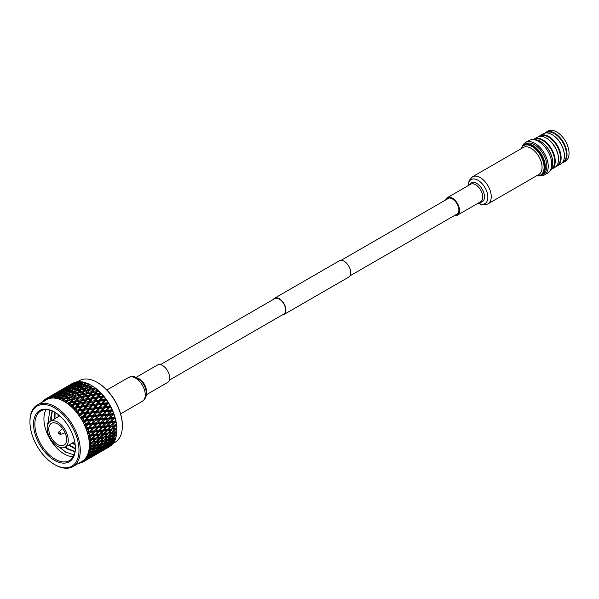 <?xml version="1.0" encoding="UTF-8"?>
<svg xmlns="http://www.w3.org/2000/svg" width="599" height="599" viewBox="0 0 599 599"><rect width="100%" height="100%" fill="white"/><g stroke="black" fill="none" stroke-linecap="round" stroke-linejoin="round"><path stroke-width="0.9" d="M282.301 314.932A9.397 5.428 -120 0 0 283.978 314.49A9.397 5.428 -120 0 0 285.416 306.958A9.397 5.428 -120 0 0 279.276 298.676A9.397 5.428 -120 0 0 274.574 298.212A9.397 5.428 -120 0 0 273.354 299.448M283.978 314.49L348.82 277.052A9.397 5.428 -120 0 0 350.258 269.52A9.397 5.428 -120 0 0 344.118 261.239A9.397 5.428 -120 0 0 339.423 260.775L274.574 298.212M169.367 380.133L283.746 314.093A8.94 5.159 -120 0 0 285.117 306.928A8.94 5.159 -120 0 0 279.276 299.051A8.94 5.159 -120 0 0 274.806 298.609L160.427 364.649M57.706 444.57A12.609 7.278 -120 0 0 64.011 445.192A12.609 7.278 -120 0 0 65.942 435.091A12.609 7.278 -120 0 0 57.706 423.98A12.609 7.278 -120 0 0 51.402 423.351A12.609 7.278 -120 0 0 49.47 433.459A12.609 7.278 -120 0 0 57.706 444.57M57.706 422.108A14.9 8.603 -120 0 0 50.256 421.367A14.9 8.603 -120 0 0 47.972 433.309A14.9 8.603 -120 0 0 57.706 446.442A14.9 8.603 -120 0 0 65.156 447.176A14.9 8.603 -120 0 0 67.44 435.233A14.9 8.603 -120 0 0 57.706 422.108M46.063 409.611A28.655 16.547 -120 0 0 64.19 453.93A28.655 16.547 -120 0 0 73.243 456.693M59.63 447.348L65.336 451.953L74.111 454.881M49.844 410.135L47.763 424.519M54.464 412L54.464 412A29.576 17.072 60 0 1 75.377 448.217A29.576 17.072 60 0 1 54.464 460.294A29.576 17.072 60 0 1 33.551 424.07A29.576 17.072 60 0 1 54.464 412M54.794 412.187A28.655 16.547 -120 0 0 34.854 424.257A28.655 16.547 -120 0 0 55.115 459.171A28.655 16.547 -120 0 0 69.447 460.586A28.655 16.547 -120 0 0 75.377 447.842M78.986 450.298A34.675 20.014 -120 0 0 54.464 407.837A34.675 20.014 -120 0 0 29.95 421.988L29.95 421.239A35.588 20.546 60 0 1 37.318 404.946A35.588 20.546 60 0 1 64.744 414.486A35.588 20.546 60 0 1 80.281 450.298A35.588 20.546 60 0 1 72.906 466.591A35.588 20.546 60 0 1 55.115 464.831L54.464 464.457A34.675 20.014 -120 0 0 78.986 450.298M90.052 387.373L88.353 389.59L84.661 390.488L86.361 388.309L91.243 387.501L90.831 386.377L87.132 387.336L88.832 385.224L90.299 384.82A36.681 21.175 60 0 1 90.906 385.157L91.677 385.606A35.588 20.546 60 0 1 116.842 429.191L116.842 430.082A36.681 21.175 60 0 1 116.835 430.778L115.749 431.842L111.848 432.426M97.472 382.544A34.899 20.149 -120 0 1 97.712 382.679A34.899 20.149 -120 0 1 122.391 425.425L122.391 425.986A35.588 20.546 -120 0 0 97.225 382.402A35.588 20.546 -120 0 0 79.435 380.635L77.556 381.72M68.795 385.516L72.561 383.345A36.681 21.175 60 0 1 72.996 383.105L68.788 385.539M70.967 384.528L74.261 382.529A36.681 21.175 60 0 1 75.204 382.199L70.877 384.715M75.609 382.349L75.204 382.199M73.333 383.959L76.597 381.87A36.681 21.175 60 0 1 77.615 381.713L73.168 384.303M78.896 382.229L77.615 381.713M75.878 383.802L79.113 381.623A36.681 21.175 60 0 1 80.199 381.645L75.624 384.296M81.404 382.184L80.199 381.645M78.566 384.071L81.771 381.803A36.681 21.175 60 0 1 82.909 381.997L78.199 384.693M84.047 382.551L82.909 381.997M81.367 384.753L83.089 382.911L84.549 382.402A36.681 21.175 60 0 1 85.717 382.768L85.036 383.525L81.367 384.753L80.88 385.509M86.788 383.33L85.717 382.768M87.304 383.442L86.63 383.113L86.174 383.794M84.234 385.846L85.934 383.869L87.402 383.412A36.681 21.175 60 0 1 88.6 383.944L87.918 384.753L84.234 385.846L83.62 386.714M89.58 384.491L88.6 383.944M92.942 389.417L91.235 391.753L87.551 392.532L89.258 390.234L94.05 389.485L93.729 388.362L90.037 389.2L91.737 386.961L93.714 386.879L91.505 385.516A36.681 21.175 60 0 0 90.906 385.157L89.513 384.401L88.922 385.194M93.204 386.61A36.681 21.175 60 0 1 94.402 387.456L93.729 388.362M95.78 391.806L94.043 394.254L90.389 394.921L92.119 392.502L96.806 391.798L96.574 390.698L92.905 391.417L94.627 389.058L96.506 388.938L94.402 387.456M96.087 388.751A36.681 21.175 60 0 1 97.263 389.739L96.574 390.698M98.528 394.501L96.746 397.047L93.13 397.609L94.904 395.093L99.471 394.419L99.337 393.348L95.705 393.962L97.45 391.499L99.247 391.327L97.263 389.739M98.895 391.229A36.681 21.175 60 0 1 100.033 392.352L99.337 393.348M97.862 397.931L102.017 397.302L101.98 396.276L98.386 396.8L100.175 394.232L101.89 394.015L100.033 392.352M101.613 394.015A36.681 21.175 60 0 1 102.699 395.243L101.98 396.276M100.932 399.892L99.307 401.098L104.413 400.417L104.466 399.451L100.932 399.892L102.773 397.249L104.398 396.957L102.699 395.243M104.189 397.055A36.681 21.175 60 0 1 105.207 398.387L104.466 399.451M103.305 403.202L101.613 404.318L106.622 403.726L106.772 402.827L103.305 403.202L105.207 400.491L106.749 400.117L105.207 398.387M106.6 400.327A36.681 21.175 60 0 1 107.543 401.742L106.772 402.827M105.476 406.691L103.717 407.709L108.614 407.185L108.861 406.369L105.476 406.691L107.453 403.921L108.816 403.786L107.543 401.742M108.816 403.786A36.681 21.175 60 0 1 109.662 405.261L108.861 406.369M107.416 410.315L105.604 411.228L110.381 410.757L110.718 410.03L107.416 410.315L109.475 407.507L110.8 407.387L109.662 405.261M110.8 407.387A36.681 21.175 60 0 1 111.549 408.907L110.718 410.03M109.1 414.029L107.236 414.83L111.878 414.388L112.305 413.759L109.1 414.029L111.242 411.191L112.537 411.079L111.549 408.907M112.537 411.079A36.681 21.175 60 0 1 113.181 412.629L112.305 413.759M110.501 417.78L108.606 418.476L113.106 418.035L113.615 417.51L110.501 417.78L112.747 414.935L114.005 414.83L113.181 412.629M114.005 414.83A36.681 21.175 60 0 1 114.529 416.38L113.615 417.51M111.616 421.524L109.684 422.115L114.626 421.247L111.616 421.524L113.967 418.686L115.18 418.581L114.529 416.38M115.18 418.581A36.681 21.175 60 0 1 115.577 420.124L114.626 421.247M112.425 425.215L115.322 424.908L112.425 425.215L114.881 422.4L116.049 422.288L115.577 420.124M116.049 422.288A36.681 21.175 60 0 1 116.318 423.8L115.322 424.908M112.912 428.809L115.697 428.457L112.912 428.809L115.472 426.039L116.603 425.904L116.318 423.8M116.603 425.904A36.681 21.175 60 0 1 116.738 427.364L115.697 428.457M113.076 432.261L115.749 429.535L116.835 429.386L116.738 427.364M116.835 429.386A36.681 21.175 60 0 1 116.842 430.082L116.798 431.662L115.817 431.782M37.318 404.946L46.4 399.705A35.588 20.546 60 0 1 73.827 409.244A35.588 20.546 60 0 1 89.356 445.057A35.588 20.546 60 0 1 81.988 461.35L72.906 466.591M43.54 401.36L43.802 400.551A36.681 21.175 60 0 1 43.824 400.529L44.109 401.382L44.363 399.99A36.681 21.175 60 0 1 45.015 399.428L44.955 400.641L45.614 398.971A36.681 21.175 60 0 1 45.644 398.949L45.928 399.945L46.258 398.537A36.681 21.175 60 0 1 46.625 398.32A36.681 21.175 60 0 1 46.999 398.11L46.894 399.391L47.665 397.781A36.681 21.175 60 0 1 47.695 397.766L47.987 398.897L48.392 397.474A36.681 21.175 60 0 1 49.208 397.197L49.051 398.53L49.942 396.995A36.681 21.175 60 0 1 49.972 396.987L50.249 398.238L50.728 396.83A36.681 21.175 60 0 1 51.611 396.695L51.402 398.065L52.398 396.628A36.681 21.175 60 0 1 52.435 396.628L52.682 397.991L53.244 396.598A36.681 21.175 60 0 1 54.187 396.62L53.91 398.013L55.018 396.68A36.681 21.175 60 0 1 55.063 396.688L55.258 398.148L55.909 396.793A36.681 21.175 60 0 1 56.89 396.957L56.546 398.372L57.766 397.152A36.681 21.175 60 0 1 57.804 397.159L57.953 398.717L58.687 397.399A36.681 21.175 60 0 1 59.705 397.721L59.279 399.136L60.596 398.043A36.681 21.175 60 0 1 60.641 398.058L60.724 399.683L61.547 398.417A36.681 21.175 60 0 1 62.581 398.882L62.079 400.289L63.487 399.331A36.681 21.175 60 0 1 63.531 399.353L63.539 401.038L64.445 399.84A36.681 21.175 60 0 1 65.486 400.439L64.902 401.824L66.399 401.008A36.681 21.175 60 0 1 66.444 401.031L66.362 402.76L67.35 401.637A36.681 21.175 60 0 1 68.383 402.371L67.717 403.719L69.289 403.045A36.681 21.175 60 0 1 69.334 403.082L69.162 404.834L70.225 403.793A36.681 21.175 60 0 1 71.244 404.647L70.487 405.957L72.127 405.433A36.681 21.175 60 0 1 72.165 405.471L71.895 407.238L73.041 406.279A36.681 21.175 60 0 1 74.021 407.245L73.183 408.496L74.868 408.121A36.681 21.175 60 0 1 74.912 408.166L74.538 409.926L75.751 409.065A36.681 21.175 60 0 1 76.687 410.135L75.766 411.318L77.496 411.094A36.681 21.175 60 0 1 77.533 411.139L77.046 412.876L78.319 412.119A36.681 21.175 60 0 1 79.203 413.273L78.199 414.373L79.959 414.298A36.681 21.175 60 0 1 79.989 414.351L79.39 416.043L80.723 415.399A36.681 21.175 60 0 1 81.539 416.619L80.461 417.638L82.235 417.705A36.681 21.175 60 0 1 82.265 417.758L81.546 419.397L82.932 418.858A36.681 21.175 60 0 1 83.673 420.131L82.512 421.067L84.294 421.262A36.681 21.175 60 0 1 84.317 421.322L83.486 422.887L84.916 422.46A36.681 21.175 60 0 1 85.567 423.778L84.339 424.609L86.106 424.938A36.681 21.175 60 0 1 86.129 424.991L85.185 426.473L86.645 426.159A36.681 21.175 60 0 1 87.199 427.499L85.912 428.225L87.656 428.674A36.681 21.175 60 0 1 87.679 428.727L86.615 430.112L88.105 429.91A36.681 21.175 60 0 1 88.555 431.25L87.207 431.872L88.922 432.426A36.681 21.175 60 0 1 88.937 432.485L87.768 433.758L89.273 433.661A36.681 21.175 60 0 1 89.618 434.994L88.218 435.503L89.88 436.154A36.681 21.175 60 0 1 89.895 436.207L88.622 437.36L90.135 437.36A36.681 21.175 60 0 1 90.367 438.67L88.929 439.074L90.531 439.801A36.681 21.175 60 0 1 90.539 439.853L89.169 440.879L90.674 440.976A36.681 21.175 60 0 1 90.793 442.242L89.326 442.534L90.861 443.327A36.681 21.175 60 0 1 90.861 443.38L89.408 444.263L90.898 444.451A36.681 21.175 60 0 1 90.906 445.057A36.681 21.175 60 0 1 90.898 445.656L89.408 445.836L90.921 446.682L89.326 447.483L90.793 447.752L92.119 446.48L94.724 446.015L91.894 448.644L89.169 448.958L90.599 449.827L88.929 450.478L90.367 450.822L91.744 449.594L94.238 449.048L91.303 451.586L88.622 451.841L89.947 452.732L88.218 453.226L89.618 453.638L91.048 452.447L93.437 451.811L90.389 454.244L87.768 454.454L88.989 455.345L87.207 455.689L88.555 456.153L92.321 454.267L89.169 456.595L86.615 456.767L87.724 457.643L85.912 457.838L87.199 458.34L90.913 456.393L86.645 459.044L85.185 458.752L86.106 459.643L84.339 459.643L85.567 460.174L89.229 458.16L84.916 460.743L83.486 460.384L84.294 461.215L82.512 461.08L83.673 461.634L88.517 458.827M42.731 401.824L42.731 401.824A36.681 21.175 60 0 1 43.285 401.128L43.278 401.51M95.862 441.553L95.106 443.574M65.95 452.32L60.102 447.505M47.793 424.429L47.591 423.343M113.144 443.365L115.023 442.279A35.588 20.546 -120 0 0 122.391 425.986M103.021 450.448L104.241 449.752M105.476 449.048L109.662 446.622A36.681 21.175 60 0 1 109.243 446.876L105.476 449.048M78.866 463.154L79.66 463.117M79.203 463.334A36.681 21.175 60 0 1 78.319 463.469L78.319 463.469M95.159 454.985L96.379 454.289M103.013 450.47L97.592 453.585L103.043 450.411M107.94 447.558L102.549 450.673L108.022 447.363M107.416 447.663L111.549 445.154A36.681 21.175 60 0 1 110.8 445.806L107.206 447.648M83.673 461.634A36.681 21.175 60 0 1 83.306 461.851A36.681 21.175 60 0 1 82.932 462.054L81.546 461.634L82.265 462.383A36.681 21.175 60 0 1 82.235 462.398L80.461 462.129L81.539 462.69A36.681 21.175 60 0 1 80.723 462.967L79.39 462.495L79.989 463.169L80.199 462.78M79.989 463.169A36.681 21.175 60 0 1 79.959 463.177L79.128 462.997M81.539 462.69L82.115 462.383M82.355 462.256L82.797 462.016M89.73 458.123L95.144 455.015M100.085 452.095L94.687 455.21L100.16 451.901M104.952 449.085L99.554 452.208L105.08 448.771M109.752 445.985L104.361 449.093L109.917 445.559M109.1 445.896L113.181 443.312A36.681 21.175 60 0 1 112.537 444.121L108.718 445.873M89.76 458.123L95.181 454.948M82.265 462.383L82.497 461.926M83.306 461.851L87.319 459.485M92.224 456.633L86.825 459.755L92.306 456.438M97.09 453.623L91.692 456.738L97.218 453.308M101.897 450.515L96.499 453.63L102.062 450.096M106.637 447.318L101.238 450.433L106.839 446.794M111.302 444.031L105.911 447.146L109.07 444.84L111.302 444.031L111.534 443.417M110.501 443.769L114.529 441.111A36.681 21.175 60 0 1 114.005 442.062L109.946 443.754M108.606 443.724L109.07 444.84M105.911 447.146L105.439 447.124M104.024 447.064L104.451 448.187M101.238 450.433L100.849 450.411M99.629 451.077L99.756 451.451M85.567 460.174A36.681 21.175 60 0 1 84.916 460.743M94.036 455.053L88.637 458.175L94.2 454.634M98.775 451.856L93.377 454.97L98.97 451.332M103.44 448.569L98.049 451.683L101.209 449.377L103.44 448.569L103.672 447.955M108.045 445.192L104.892 447.52L102.639 448.307L105.761 445.941L108.045 445.192L108.299 444.495M112.56 441.733L109.467 444.114L107.169 444.847L110.231 442.429L112.56 441.733L113.106 440.295L113.615 441.403M111.616 441.313L115.577 438.588A36.681 21.175 60 0 1 115.18 439.673L113.967 440.632L110.89 441.313M109.153 442.728L106.105 445.169L103.754 445.851L106.764 443.372L109.153 442.728L109.684 441.328L110.231 442.429M107.169 444.847L106.525 444.84M104.705 446.27L101.605 448.658L99.314 449.385L102.369 446.966L104.705 446.27L105.252 444.832L105.761 445.941M102.639 448.307L102.085 448.292M100.744 448.262L101.209 449.377M98.049 451.683L97.577 451.661M96.169 451.601L96.596 452.724M93.377 454.97L92.995 454.948M91.774 455.614L91.902 455.989M84.362 461.17L84.579 460.653M87.199 458.34A36.681 21.175 60 0 1 86.645 459.044M95.585 453.106L90.187 456.221L93.354 453.915L95.585 453.106L95.818 452.492M100.183 449.729L97.038 452.058L94.784 452.844L97.899 450.478L100.183 449.729L100.437 449.033M113.525 439.119L110.53 441.605L108.127 442.234L111.085 439.711L113.525 439.119L114.042 437.757L114.626 438.835M112.425 438.55L115.322 435.982L116.318 435.765A36.681 21.175 60 0 1 116.049 436.971L114.881 437.974L111.526 438.588M109.961 439.966L107.019 442.511L104.563 443.088L107.468 440.512L109.961 439.966L110.471 438.648L111.085 439.711M108.127 442.234L107.318 442.257M105.664 443.657L102.669 446.143L100.273 446.772L103.223 444.248L105.664 443.657L106.18 442.294L106.764 443.372M103.754 445.851L103.028 445.851M101.291 447.273L98.251 449.707L95.9 450.388L98.91 447.91L101.291 447.273L101.823 445.873L102.369 446.966M99.314 449.385L98.67 449.377M96.851 450.807L93.744 453.196L91.445 453.922L94.515 451.504L96.851 450.807L97.39 449.37L97.899 450.478M94.784 452.844L94.23 452.829M92.882 452.799L93.354 453.915M90.187 456.221L89.715 456.198M88.308 456.139L88.734 457.262M90.913 456.393L91.115 455.869M86.181 459.59L86.413 458.991M88.555 456.153A36.681 21.175 60 0 1 88.105 456.977M114.169 436.214L111.287 438.797L108.778 439.329L111.624 436.716L114.169 436.214L114.671 434.941L115.322 435.982M112.912 435.518L115.697 432.867L116.738 432.688A36.681 21.175 60 0 1 116.603 433.99L115.472 435.031L111.848 435.615M110.448 436.941L107.618 439.569L105.05 440.055L107.842 437.405L110.448 436.941L110.942 435.705L111.624 436.716M108.778 439.329L107.798 439.396M106.315 440.752L103.425 443.342L100.917 443.866L103.762 441.261L106.315 440.752L106.809 439.479L107.468 440.512M104.563 443.088L103.664 443.125M102.1 444.51L99.164 447.041L96.701 447.625L99.606 445.05L102.1 444.51L102.601 443.185L103.223 444.248M100.273 446.772L99.456 446.787M97.809 448.194L94.814 450.68L92.411 451.309L95.368 448.786L97.809 448.194L98.326 446.832L98.91 447.91M95.9 450.388L95.174 450.388M93.437 451.811L93.961 450.411L94.515 451.504M91.445 453.922L90.808 453.915M88.989 455.345L89.528 453.907L90.037 455.015M92.321 454.267L92.583 453.57M87.724 457.643L87.986 456.962M89.618 453.638A36.681 21.175 60 0 1 89.273 454.574M114.499 433.07L111.728 435.728L109.1 436.184L111.841 433.489L114.499 433.07L114.986 431.879L115.697 432.867M110.613 433.676L107.895 436.379L105.207 436.798L107.895 434.073L110.613 433.676L111.1 432.538L111.841 433.489M109.1 436.184L107.962 436.312M106.637 437.607L103.867 440.272L101.246 440.722L103.979 438.034L106.637 437.607L107.131 436.416L107.842 437.405M105.05 440.055L103.986 440.153M102.586 441.478L99.763 444.099L97.188 444.593L99.981 441.935L102.586 441.478L103.08 440.243L103.762 441.261M100.917 443.866L99.943 443.934M98.453 445.289L95.57 447.88L93.055 448.411L95.9 445.798L98.453 445.289L98.955 444.016L99.606 445.05M96.701 447.625L95.81 447.663M94.238 449.048L94.747 447.723L95.368 448.786M92.411 451.309L91.595 451.332M89.947 452.732L90.464 451.369L91.048 452.447M90.367 450.822A36.681 21.175 60 0 1 90.135 451.863M111.841 432.441L109.1 432.822L111.728 430.075L114.499 429.708L111.841 432.441L107.131 433.152L107.895 434.073M108.778 429.296L111.287 426.495L114.169 426.181L111.624 428.966L106.809 429.73L110.942 429.191L111.728 430.075M114.499 429.708L114.986 428.622L116.827 428.337M109.1 432.822L105.05 433.347L107.618 430.569L110.448 430.232L107.842 432.995M105.207 436.798L103.986 436.971M102.751 438.221L100.033 440.916L97.352 441.336L100.033 438.61L102.751 438.221L103.238 437.075L103.979 438.034M101.246 440.722L100.1 440.849M98.783 442.144L96.005 444.81L93.384 445.259L96.117 442.571L98.783 442.144L99.269 440.954L99.981 441.935M97.188 444.593L96.132 444.69M94.724 446.015L95.219 444.78L95.9 445.798M93.055 448.411L92.081 448.479M90.599 449.827L91.093 448.554L91.744 449.594M90.793 447.752A36.681 21.175 60 0 1 90.674 448.876M103.979 436.978L101.246 437.36L103.867 434.612L106.637 434.245L103.979 436.978L99.269 437.689L100.033 438.61M108.127 425.649L110.53 422.819L113.525 422.535L111.085 425.357L106.18 426.189L110.471 425.702L111.287 426.495M114.169 426.181L114.671 425.193L116.588 424.946M110.448 430.232L111.624 428.966M104.563 429.76L107.019 426.937L109.961 426.638L107.468 429.446L102.601 430.239L106.809 429.73L107.618 430.569M105.05 433.347L103.08 433.728L107.131 433.152L106.637 434.245M100.917 433.833L103.425 431.04L106.315 430.718L103.762 433.504L98.955 434.268L103.08 433.728L103.867 434.612M101.246 437.36L97.188 437.884L99.763 435.106L102.586 434.769L99.981 437.532M97.352 441.336L96.132 441.508M90.898 444.451L92.171 443.148L94.889 442.758L95.376 441.613L96.117 442.571M93.384 445.259L92.239 445.394M90.921 446.682L91.407 445.491L92.119 446.48M94.889 442.758L92.171 445.454L90.898 445.656M96.117 441.515L93.384 441.897L96.005 439.149L98.783 438.782L96.117 441.515L91.407 442.234L92.171 443.148M107.169 421.928L109.467 419.075L112.56 418.813L110.231 421.651L105.252 422.572L109.684 422.115L110.53 422.819M113.525 422.535L114.042 421.651L116.026 421.426M109.961 426.638L111.085 425.357M103.754 426.069L106.105 423.223L109.153 422.946L106.764 425.784L101.823 426.653L106.18 426.189L107.019 426.937M106.315 430.718L107.468 429.446M100.273 430.187L102.669 427.357L105.664 427.072L103.223 429.895L98.326 430.726L102.601 430.239L103.425 431.04M102.586 434.769L103.762 433.504M96.701 434.29L99.164 431.475L102.1 431.175L99.606 433.983L94.747 434.777L98.955 434.268L99.763 435.106M97.188 437.884L95.219 438.266L99.269 437.689L98.783 438.782M93.055 438.378L95.57 435.578L98.453 435.256L95.9 438.041L91.093 438.805L95.219 438.266L96.005 439.149M93.384 441.897L90.793 442.242M90.674 440.976L91.894 439.644L94.724 439.307L92.119 442.069M105.911 418.169L108.105 415.324L111.302 415.055L109.07 417.9L104.024 418.926L108.606 418.476L109.467 419.075M112.56 418.813L113.106 418.035L115.165 417.825M109.153 422.946L110.231 421.651M102.639 422.317L104.892 419.472L108.045 419.203L105.761 422.048L100.744 423.014L105.252 422.572L106.105 423.223M105.664 427.072L106.764 425.784M99.314 426.466L101.605 423.62L104.705 423.351L102.369 426.189L97.39 427.102L101.823 426.653L102.669 427.357M102.1 431.175L103.223 429.895M95.9 430.599L98.251 427.761L101.291 427.484L98.91 430.322L93.961 431.19L98.326 430.726L99.164 431.475M98.453 435.256L99.606 433.983M92.411 434.724L94.814 431.894L97.809 431.609L95.368 434.432L90.464 435.263L94.747 434.777L95.57 435.578M94.724 439.307L95.9 438.041M88.929 439.074L91.093 438.805L91.894 439.644M89.326 442.534L91.407 442.234L90.921 443.32M90.135 437.36L91.303 436.012L94.238 435.713L91.744 438.52L90.367 438.67M104.361 414.433L106.465 411.603L109.752 411.318L107.618 414.156L104.361 414.433L102.519 415.294L107.236 414.83L108.105 415.324M111.302 415.055L111.878 414.388L114.005 414.179M108.045 419.203L109.07 417.9M101.238 418.566L103.387 415.728L106.637 415.451L104.451 418.297L101.238 418.566L99.374 419.375L104.024 418.926L104.892 419.472M104.705 423.351L105.761 422.048M98.049 422.707L100.243 419.862L103.44 419.592L101.209 422.445L96.169 423.456L100.744 423.014L101.605 423.62M101.291 427.484L102.369 426.189M94.784 426.855L97.038 424.01L100.183 423.74L97.899 426.585L92.882 427.551L97.39 427.102L98.251 427.761M97.809 431.609L98.91 430.322M91.445 431.003L93.744 428.158L96.851 427.881L94.515 430.726L89.528 431.647L93.961 431.19L94.814 431.894M94.238 435.713L95.368 434.432M88.218 435.503L90.464 435.263L91.303 436.012M90.599 439.793L91.744 438.52M89.273 433.661L90.389 432.298L93.437 432.021L91.048 434.859L89.618 434.994M102.549 410.764L104.563 407.964L107.94 407.649L105.896 410.45L102.549 410.764L100.759 411.723L105.604 411.228L106.465 411.603M109.752 411.318L112.567 410.54M106.637 415.451L107.618 414.156M99.554 414.86L101.613 412.045L104.952 411.738L102.863 414.568L99.554 414.86L97.742 415.766L102.519 415.294L103.387 415.728M103.44 419.592L104.451 418.297M96.499 418.971L98.603 416.148L101.897 415.856L99.756 418.694L96.499 418.971L94.664 419.832L99.374 419.375L100.243 419.862M100.183 423.74L101.209 422.445M93.377 423.104L95.533 420.266L98.775 419.989L96.596 422.834L93.377 423.104L91.52 423.912L96.169 423.456L97.038 424.01M96.851 427.881L97.899 426.585M90.187 427.244L92.388 424.399L95.585 424.129L93.354 426.982L88.308 428L92.882 427.551L93.744 428.158M93.437 432.021L94.515 430.726M87.207 431.872L89.528 431.647L90.389 432.298M89.947 436.147L91.048 434.859M88.105 429.91L89.169 428.547L92.321 428.278L90.037 431.123L88.555 431.25M100.49 407.2L102.429 404.452L105.881 404.085L103.919 406.848L100.49 407.2L98.76 408.263L104.563 407.964M107.94 407.649L110.86 406.953M104.952 411.738L105.896 410.45M97.615 411.236L99.591 408.458L103.013 408.114L101.006 410.907L97.615 411.236L95.855 412.247L101.613 412.045M101.897 415.856L102.863 414.568M94.687 415.294L96.701 412.501L100.085 412.187L98.034 414.995L94.687 415.294L92.905 416.26L97.742 415.766L98.603 416.148M98.775 419.989L99.756 418.694M91.692 419.39L93.758 416.575L97.09 416.275L95.001 419.098L91.692 419.39L89.88 420.303L94.664 419.832L95.533 420.266M95.585 424.129L96.596 422.834M88.637 423.508L90.741 420.678L94.036 420.393L91.902 423.231L88.637 423.508L86.803 424.369L91.52 423.912L92.388 424.399M92.321 428.278L93.354 426.982M85.912 428.225L88.308 428L89.169 428.547M88.989 432.426L90.037 431.123M86.645 426.159L87.671 424.803L90.913 424.526L88.734 427.372L87.199 427.499M98.214 403.793L100.085 401.105L103.612 400.679L101.718 403.382L98.214 403.793L96.551 404.954L102.429 404.452M105.881 404.085L108.913 403.464M103.013 408.114L103.919 406.848M95.443 407.747L97.352 405.021L100.849 404.625L98.917 407.365L95.443 407.747L93.751 408.855L99.591 408.458M100.085 412.187L101.006 410.907M92.628 411.738L94.567 408.99L98.026 408.623L96.057 411.386L92.628 411.738L90.906 412.801L96.701 412.501M97.09 416.275L98.034 414.995M89.76 415.766L91.737 412.996L95.151 412.651L93.152 415.444L89.76 415.766L88.001 416.784L93.758 416.575M94.036 420.393L95.001 419.098M86.825 419.839L88.847 417.039L92.224 416.717L90.172 419.532L86.825 419.839L85.043 420.798L89.88 420.303L90.741 420.678M90.913 424.526L91.902 423.231M84.339 424.609L86.803 424.369L87.671 424.803M87.724 428.667L88.734 427.372M84.916 422.46L85.897 421.119L89.229 420.812L87.14 423.643L85.567 423.778M95.75 400.581L97.57 397.976L101.149 397.466L99.314 400.102L95.75 400.581L94.163 401.839L100.085 401.105M103.612 400.679L106.749 400.117M100.849 404.625L101.613 404.318L101.718 403.382M93.07 404.43L94.919 401.779L98.476 401.315L96.611 403.988L93.07 404.43L91.445 405.643L97.352 405.021M98.026 408.623L98.76 408.263L98.917 407.365M90.359 408.331L92.224 405.643L95.75 405.216L93.856 407.919L90.359 408.331L88.697 409.491L94.567 408.99M95.151 412.651L96.057 411.386M87.589 412.277L89.498 409.559L92.987 409.162L91.055 411.902L87.589 412.277L85.889 413.392L91.737 412.996M92.224 416.717L93.152 415.444M84.766 416.275L86.713 413.527L90.172 413.16L88.203 415.923L84.766 416.275L83.044 417.338L88.847 417.039M89.229 420.812L90.172 419.532M82.512 421.067L85.897 421.119M86.181 424.931L87.14 423.643M82.932 418.858L83.875 417.533L87.289 417.196L85.29 419.981L83.673 420.131M98.386 396.8L96.836 398.095L97.57 397.976M101.149 397.466L104.398 396.957M98.476 401.315L99.307 401.098L99.314 400.102M89.985 402.476L94.919 401.779M95.75 405.216L96.551 404.954L96.611 403.988M87.896 405.119L89.708 402.513L93.287 402.004L91.452 404.639L87.896 405.119L86.301 406.377L92.224 405.643M92.987 409.162L93.751 408.855L93.856 407.919M85.215 408.967L87.057 406.317L90.614 405.852L88.749 408.525L85.215 408.967L83.59 410.173L89.498 409.559M90.172 413.16L90.906 412.801L91.055 411.902M82.49 412.868L84.369 410.18L87.896 409.753L85.994 412.456L82.49 412.868L80.835 414.029L86.713 413.527M87.289 417.196L88.203 415.923M80.461 417.638L83.875 417.533M84.362 421.254L85.29 419.981M80.723 415.399L81.636 414.104L85.125 413.699L83.194 416.44L81.539 416.619M95.93 398.215L94.118 400.813L90.524 401.337L92.321 398.769L96.836 398.095L96.746 397.047M93.13 397.609L91.617 398.949L92.321 398.769M90.524 401.337L88.974 402.633L89.708 402.513M93.287 402.004L94.163 401.839L94.118 400.813M90.614 405.852L91.445 405.643L91.452 404.639M82.108 407.013L87.057 406.317M87.896 409.753L88.697 409.491L88.749 408.525M80.034 409.656L81.846 407.05L85.432 406.541L83.598 409.177L80.034 409.656L78.439 410.914L84.369 410.18M85.125 413.699L85.889 413.392L85.994 412.456M78.199 414.373L81.636 414.104M82.31 417.698L83.044 417.338L83.194 416.44M95.705 393.962L94.23 395.34L94.904 395.093M78.319 412.119L79.195 410.854L82.752 410.39L80.887 413.063L79.203 413.273M88.068 402.76L86.263 405.351L82.669 405.875L84.459 403.307L88.974 402.633L88.884 401.585L85.275 402.146L87.035 399.638L90.666 399.039L88.884 401.585M93.242 395.377L91.475 397.886L87.843 398.5L89.588 396.029L94.23 395.34L94.043 394.254M87.843 398.5L86.361 399.877L87.035 399.638M90.666 399.039L91.617 398.949L91.475 397.886M85.275 402.146L83.755 403.486L84.459 403.307M82.669 405.875L81.112 407.17L81.846 407.05M85.432 406.541L86.301 406.377L86.263 405.351M82.752 410.39L83.59 410.173L83.598 409.177M75.766 411.318L79.195 410.854M80.034 414.291L80.835 414.029L80.887 413.063M92.905 391.417L92.119 392.502M90.389 394.921L89.588 396.029M90.449 392.839L88.712 395.235L85.043 395.954L86.765 393.595L91.512 392.869L91.235 391.753M75.751 409.065L76.597 407.844L80.206 407.298L78.402 409.888L76.687 410.135M82.812 403.569L81.022 406.122L77.413 406.691L79.18 404.175L83.755 403.486L83.62 402.416L79.981 403.037L81.734 400.566L85.38 399.922L83.62 402.416M87.926 396.343L86.174 398.792L82.527 399.458L84.257 397.047L88.951 396.336L88.712 395.235M82.527 399.458L81.734 400.566M85.38 399.922L86.361 399.877L86.174 398.792M79.981 403.037L78.506 404.415L79.18 404.175M77.413 406.691L75.893 408.031L76.597 407.844M80.206 407.298L81.112 407.17L81.022 406.122M77.57 411.079L78.439 410.914L78.402 409.888M90.037 389.2L89.258 390.234M87.551 392.532L86.765 393.595M85.043 395.954L84.257 397.047M85.088 393.955L83.366 396.298L79.689 397.07L81.397 394.771L86.196 394.022L85.867 392.899L82.175 393.738L83.882 391.499L87.581 390.615L85.867 392.899M84.661 390.488L87.132 387.336M73.041 406.279L73.872 405.111L77.518 404.46L75.759 406.961L74.021 407.245M80.064 400.873L78.319 403.329L74.665 403.996L76.402 401.577L81.09 400.873L80.858 399.773L77.189 400.491L78.911 398.133L82.587 397.377L80.858 399.773M77.189 400.491L76.402 401.577M74.665 403.996L73.872 405.111M77.518 404.46L78.506 404.415L78.319 403.329M74.95 408.106L75.893 408.031L75.759 406.961M87.581 390.615L88.727 390.713L88.353 389.59M82.198 391.911L80.491 394.135L76.799 395.026L78.499 392.854L83.388 392.031L83.882 391.499M82.175 393.738L81.397 394.771M79.689 397.07L78.911 398.133M82.587 397.377L83.65 397.407L83.366 396.298M79.719 395.16L78.012 397.436L74.321 398.275L76.028 396.036L80.865 395.25L80.491 394.135M76.799 395.026L78.499 392.854M84.676 388.751L82.976 390.915L79.27 391.873L80.977 389.762L85.904 388.901L85.447 387.785L81.749 388.811L83.456 386.759L87.147 385.696L85.447 387.785M70.225 403.793L71.049 402.67L74.725 401.914L72.996 404.31L71.244 404.647M77.234 398.492L75.511 400.836L71.828 401.607L73.542 399.308L78.334 398.552L78.012 397.436M71.828 401.607L71.049 402.67M74.725 401.914L75.788 401.944L75.511 400.836M72.202 405.418L73.228 405.411L72.996 404.31M87.147 385.696L88.42 385.868L87.918 384.753M81.749 388.811L81.067 389.732M79.27 391.873L78.514 392.847M71.895 407.238L83.388 392.031L82.976 390.915M74.343 396.448L72.636 398.672L68.937 399.563L70.637 397.384L75.526 396.568L76.028 396.036M74.321 398.275L73.542 399.308M68.937 399.563L73.115 394.292L76.814 393.296L75.115 395.445L71.416 396.411M79.285 390.234L77.585 392.323L73.894 393.348L75.594 391.304L79.285 390.234L80.558 390.406L80.064 389.29L76.373 390.383L78.08 388.407L81.771 387.268L80.064 389.29M84.257 384.401L82.55 386.355L78.858 387.516L80.58 385.606L84.257 384.401L85.612 384.61L85.036 383.525M67.35 401.637L68.166 400.574L71.858 399.698L70.15 401.974L68.383 402.371M69.372 403.03L70.472 403.097L70.15 401.974M78.858 387.516L78.312 388.332M81.771 387.268L83.081 387.456L82.55 386.355M76.373 390.383L75.759 391.252M73.894 393.348L73.205 394.269M76.814 393.296L78.042 393.438L77.585 392.323M71.858 399.698L73.003 399.788L75.526 396.568L75.115 395.445M69.162 404.834L73.003 399.788L72.636 398.672M66.399 401.008L67.665 401.105L68.166 400.574M64.445 399.84L65.254 398.837L68.952 397.833L67.253 399.99L65.486 400.439M71.431 394.771L69.731 396.86L66.032 397.886L67.732 395.842L71.431 394.771L72.704 394.936L72.209 393.828L68.511 394.921L70.225 392.944L73.909 391.806L72.209 393.828M76.395 388.938L74.688 390.9L71.004 392.053L72.719 390.144L76.395 388.938L77.75 389.148L77.181 388.062L73.505 389.29L75.234 387.448L78.903 386.175L77.181 388.062M81.419 383.51L79.689 385.329L76.028 386.625L77.773 384.858L81.419 383.51L82.857 383.749L82.213 382.701M76.028 386.625L75.601 387.321M78.903 386.175L80.296 386.392L79.689 385.329M73.505 389.29L73.018 390.046M71.004 392.053L70.457 392.869M73.909 391.806L75.219 391.993L74.688 390.9M68.511 394.921L67.897 395.789M66.032 397.886L65.343 398.807M68.952 397.833L70.188 397.976L69.731 396.86M66.362 402.76L67.665 401.105L67.253 399.99M61.547 398.417L62.356 397.481L66.047 396.343L64.348 398.365L62.581 398.882M68.541 393.476L66.826 395.437L63.142 396.59L64.857 394.681L68.541 393.476L69.896 393.685L69.327 392.6L65.643 393.828L67.373 391.986L71.041 390.713L69.327 392.6M73.565 388.047L71.828 389.867L68.166 391.162L69.911 389.395L73.565 388.047L75.002 388.279L74.358 387.239L70.704 388.609L72.472 386.909L76.11 385.486L74.358 387.239M78.671 383.038L76.912 384.708L73.28 386.153L75.062 384.528L78.671 383.038L80.191 383.285L79.487 382.289M73.28 386.153L72.966 386.714M76.11 385.486L77.585 385.734L76.912 384.708M70.704 388.609L70.338 389.238M68.166 391.162L67.747 391.858M71.041 390.713L72.434 390.937L71.828 389.867M65.643 393.828L65.164 394.584M63.142 396.59L62.596 397.407M66.047 396.343L67.365 396.531L66.826 395.437M63.569 399.308L64.842 399.481L64.348 398.365M58.687 397.399L59.511 396.523L63.18 395.25L61.457 397.137L59.705 397.721M65.703 392.585L63.966 394.404L60.304 395.707L62.049 393.932L65.703 392.585L67.14 392.817L66.496 391.776L62.85 393.146L64.617 391.446L68.249 390.031L66.496 391.776M70.817 387.575L69.05 389.245L65.418 390.69L67.2 389.065L70.817 387.575L72.329 387.823L71.625 386.827L68.016 388.339L69.828 386.789L73.422 385.224L71.625 386.827M76.051 382.978L74.246 384.506L70.66 386.093L72.494 384.618L76.702 383.09M77.645 383.233L76.889 382.297M70.66 386.093L70.442 386.512M74.972 385.471L74.246 384.506M73.422 385.224L74.156 385.344M68.016 388.339L67.754 388.833M65.418 390.69L65.111 391.252M68.249 390.031L69.724 390.271L69.05 389.245M62.85 393.146L62.483 393.775M60.304 395.707L59.878 396.396M63.18 395.25L64.58 395.475L63.966 394.404M60.679 398.013L62.034 398.223L61.457 397.137M55.909 396.793L60.387 394.569L58.635 396.313L56.89 396.957M62.962 392.113L61.188 393.783L57.556 395.228L59.346 393.603L62.962 392.113L64.475 392.352L63.771 391.364L60.162 392.877L61.974 391.327L65.561 389.762L63.771 391.364M68.196 387.516L66.377 389.051L62.798 390.63L64.632 389.155L68.84 387.628M70.877 385.374L65.471 388.496L67.335 387.089L71.431 385.464M73.595 383.345L68.196 386.46L74.044 383.412M69.784 387.763L69.027 386.834M62.798 390.63L62.588 391.05M67.11 390.009L66.377 389.051M65.561 389.762L66.294 389.889M60.162 392.877L59.9 393.371M57.556 395.228L57.249 395.789M60.387 394.569L61.862 394.808L61.188 393.783M57.841 397.122L59.279 397.354L58.635 396.313M53.244 396.598L57.699 394.299L54.187 396.62M60.342 392.053L58.522 393.588L54.936 395.175L56.77 393.693L60.986 392.158M63.015 389.919L57.616 393.034L59.481 391.626L63.569 390.009M65.733 387.882L60.342 390.997L66.182 387.95M68.503 385.951L63.105 389.073L68.84 386.003M71.318 384.124L65.92 387.239L71.528 384.154M61.929 392.3L61.173 391.372M54.936 395.175L54.726 395.595M59.256 394.546L58.522 393.588M57.699 394.299L58.432 394.427M55.101 396.65L56.613 396.897L55.909 395.902M50.728 396.83L55.153 394.456L51.611 396.695M57.878 392.42L52.472 395.535L58.328 392.487M60.641 390.488L55.243 393.603L60.978 390.541M63.457 388.661L58.066 391.776L63.666 388.691M67.567 386.235L60.926 390.076M60.933 390.054L66.399 386.947M55.153 394.456L55.707 394.546M54.067 396.845L53.311 395.909M52.48 396.59L53.199 396.71M48.392 397.474L52.779 395.026L49.208 397.197M55.602 393.199L50.204 396.321L55.812 393.229M59.705 390.773L53.064 394.614M53.079 394.591L58.537 391.484M50.017 396.957L50.653 397.055M46.625 398.32L46.999 398.11M51.851 395.31L50.638 396.021M47.74 397.736L48.294 397.811M46.16 398.979L45.644 398.949M46.228 398.672L45.801 398.941M45.569 399.084L45.015 399.428M44.266 400.536L43.824 400.529M43.705 400.836L43.285 401.128M91.505 385.516L90.831 386.377M29.95 421.988A34.675 20.014 -120 0 0 54.464 464.457M116.738 432.688L116.753 431.557M115.652 434.867L116.476 434.807L116.528 434.058M116.318 435.765L116.363 434.567M115.577 438.588L115.667 437.322M114.529 441.111L114.664 439.793M113.181 443.312L113.376 441.95M111.549 445.154L111.631 444.735M103.477 396.149L102.017 397.302L102.773 397.249M105.941 399.346L104.413 400.417L105.207 400.491M108.209 402.745L106.622 403.726L107.453 403.921M110.261 406.302L108.614 407.185L109.475 407.507M112.065 409.963L110.381 410.757L111.242 411.191M113.608 413.692L111.878 414.388L112.747 414.935M114.873 417.443L113.106 418.035L113.967 418.686M115.832 421.157L114.042 421.651L114.881 422.4M116.476 424.796L114.671 425.193L115.472 426.039M116.798 428.315L114.986 428.622L115.749 429.535M115.832 437.697L115.173 437.719M114.873 440.31L114.387 440.302M111.878 442.526L112.305 443.649M81.06 381.75L80.82 382.177M83.8 382.222L83.456 382.783M92.418 386.078L91.737 386.961M95.301 388.115L94.627 389.058M98.131 390.496L97.45 391.499M100.864 393.184L99.471 394.419L100.175 394.232M74.538 409.926L92.411 386.041M77.046 412.876L95.219 387.942M79.39 416.043L97.989 390.189M81.546 419.397L100.684 392.742M83.486 422.887L103.26 395.565M85.185 426.473L105.686 398.635M86.615 430.112L107.94 401.899M93.519 426.773L109.991 405.328M101.381 422.22L111.811 408.877M109.258 417.668L113.376 412.494M75.01 451.721L67.792 449.145L65.081 447.221M50.908 420.992L50.773 417.578L52.106 410.892M75.339 448.951L68.683 445.147M54.509 418.911L54.719 412.149M75.212 445.117L72.284 443.065M58.11 416.837L57.968 414.358M75.062 451.421L68.249 448.883L65.531 446.966M51.357 420.738L51.222 417.323L52.398 411.011M75.354 448.539L69.132 444.885M54.958 418.656L55.086 412.367M75.152 444.54L72.734 442.803M58.56 416.575L58.432 414.725M146.276 394.786L167.6 382.476A10.086 5.825 -120 0 0 169.689 377.857A10.086 5.825 -120 0 0 165.287 367.704A10.086 5.825 -120 0 0 157.515 365.001L136.183 377.318M561.997 163.018A17.423 10.063 -120 0 0 563.404 162.434L565.441 161.258A17.423 10.063 -120 0 0 569.05 153.284A17.423 10.063 -120 0 0 561.443 135.741A17.423 10.063 -120 0 0 548.018 131.076L545.981 132.252A17.423 10.063 -120 0 0 544.768 133.18M563.404 162.434A17.423 10.063 -120 0 0 567.013 154.452A17.423 10.063 -120 0 0 559.406 136.916A17.423 10.063 -120 0 0 545.981 132.252M562.476 162.486L562.91 162.239A17.012 9.824 -120 0 0 566.429 154.452A17.012 9.824 -120 0 0 559.009 137.336A17.012 9.824 -120 0 0 545.899 132.776L545.464 133.03M556.127 166.417A17.423 10.063 -120 0 0 557.512 165.841L560.791 163.946A17.423 10.063 -120 0 0 564.393 156.317A17.423 10.063 -120 0 0 564.4 155.965A17.012 9.824 -120 0 0 564.408 155.62A17.012 9.824 -120 0 0 552.083 134.625A17.012 9.824 -120 0 0 551.926 134.543M564.393 156.137A17.012 9.824 -120 0 0 564.4 155.965A17.423 10.063 -120 0 0 551.769 134.453A17.423 10.063 -120 0 0 543.36 133.764L540.081 135.651A17.423 10.063 -120 0 0 538.89 136.565M557.512 165.841A17.423 10.063 -120 0 0 561.121 157.859A17.423 10.063 -120 0 0 553.513 140.323A17.423 10.063 -120 0 0 540.081 135.651M556.628 165.863L556.98 165.661A17.012 9.824 -120 0 0 560.499 157.874A17.012 9.824 -120 0 0 553.079 140.758A17.012 9.824 -120 0 0 539.969 136.198L539.617 136.407M558.545 159.514A17.012 9.824 -120 0 0 558.553 159.341A17.012 9.824 -120 0 0 558.553 158.997A17.012 9.824 -120 0 0 546.228 138.002A17.012 9.824 -120 0 0 546.078 137.92M550.766 169.637A17.423 10.063 -120 0 0 551.627 169.232L554.936 167.323A17.423 10.063 -120 0 0 558.545 159.693A17.423 10.063 -120 0 0 558.545 159.341A17.423 10.063 -120 0 0 545.921 137.83A17.423 10.063 -120 0 0 537.513 137.141L534.203 139.05A17.423 10.063 -120 0 0 533.417 139.589M551.627 169.232A17.423 10.063 -120 0 0 555.236 161.258A17.423 10.063 -120 0 0 547.628 143.715A17.423 10.063 -120 0 0 534.203 139.05M550.983 169.128L551.132 169.038A17.012 9.824 -120 0 0 554.652 161.251A17.012 9.824 -120 0 0 547.231 144.134A17.012 9.824 -120 0 0 534.121 139.574L533.971 139.664M551.102 168.791A17.423 10.063 -120 0 0 552.682 163.078A17.423 10.063 -120 0 0 552.682 162.733A17.012 9.824 -120 0 0 552.69 162.389A17.012 9.824 -120 0 0 540.365 141.386A17.012 9.824 -120 0 0 540.216 141.304M552.682 162.898A17.012 9.824 -120 0 0 552.69 162.726A17.423 10.063 -120 0 0 540.058 141.214A17.423 10.063 -120 0 0 534.323 139.724M539.834 175.821A18.794 10.849 -120 0 0 544.356 175.005L547.875 172.976A18.794 10.849 -120 0 0 551.769 164.373A18.794 10.849 -120 0 0 543.57 145.46A18.794 10.849 -120 0 0 529.089 140.428L525.563 142.457A18.794 10.849 -120 0 0 522.598 145.969M544.356 175.005A18.794 10.849 -120 0 0 548.25 166.402A18.794 10.849 -120 0 0 540.043 147.496A18.794 10.849 -120 0 0 525.563 142.457M537.393 175.881A17.566 10.146 -120 0 0 541.698 175.133L543.203 174.257A17.566 10.146 -120 0 0 546.842 166.215A17.566 10.146 -120 0 0 539.175 148.537A17.566 10.146 -120 0 0 525.637 143.835L524.132 144.703A17.566 10.146 -120 0 0 521.325 148.058M541.698 175.133A17.566 10.146 -120 0 0 545.337 167.091A17.566 10.146 -120 0 0 537.67 149.413A17.566 10.146 -120 0 0 524.132 144.703M540.77 174.96A16.967 9.794 -120 0 0 540.979 174.848A16.967 9.794 -120 0 0 544.491 167.084A16.967 9.794 -120 0 0 537.086 150.012A16.967 9.794 -120 0 0 524.013 145.467A16.967 9.794 -120 0 0 523.811 145.587M536.539 175.829A16.967 9.794 -120 0 0 540.568 175.088A16.967 9.794 -120 0 0 544.079 167.316A16.967 9.794 -120 0 0 536.674 150.244A16.967 9.794 -120 0 0 523.601 145.699A16.967 9.794 -120 0 0 520.943 148.822M446.921 199.242A9.172 5.294 60 0 1 447.827 198.456A9.172 5.294 60 0 1 452.41 198.905A9.172 5.294 60 0 1 458.4 206.984A9.172 5.294 60 0 1 456.992 214.337A9.172 5.294 60 0 1 455.861 214.727M531.028 148.275A15.589 9 60 0 1 541.219 162.015A15.589 9 60 0 1 538.823 174.504L488.028 203.832A15.589 9 60 0 0 490.416 191.336A15.589 9 60 0 0 480.233 177.603A15.589 9 60 0 0 472.439 176.825L523.234 147.504A15.589 9 60 0 1 531.028 148.275M445.604 199.999A10.086 5.825 60 0 1 447.363 197.655A10.086 5.825 60 0 1 452.41 198.157A10.086 5.825 60 0 1 458.999 207.044A10.086 5.825 60 0 1 457.456 215.131A10.086 5.825 60 0 1 454.544 215.483M58.5 432.598A1.49 0.861 60 0 1 58.739 431.969A1.49 0.861 60 0 1 59.556 431.984A1.49 0.861 60 0 1 60.611 433.818A1.49 0.861 60 0 1 60.222 434.537L65.111 432.8M59.421 433.766L58.59 433.287L59.421 433.766M128.665 377.422C132.372 376.352 134.461 376.157 134.94 376.853L141.05 380.904C144.419 384.67 146.178 388.856 146.343 393.453C146.53 396.568 145.22 399.166 142.42 401.248A13.755 7.944 -120 0 0 145.272 394.951A13.755 7.944 -120 0 0 139.268 381.106A13.755 7.944 -120 0 0 128.665 377.422L106.877 390.001M146.253 392.974A12.032 6.948 -120 0 0 141.911 381.915A12.032 6.948 -120 0 0 133.322 377.123M146.328 392.749A10.086 5.825 -120 0 0 146.456 391.274A10.086 5.825 -120 0 0 137.98 378.291M468.238 185.608A13.867 8.004 60 0 1 478.039 180.277A13.867 8.004 60 0 1 487.841 197.093A13.867 8.004 60 0 1 478.324 203.083M469.571 184.836A10.947 6.319 60 0 1 476.744 183.406A10.947 6.319 60 0 1 484.344 195.019A10.947 6.319 60 0 1 479.664 202.305M447.363 197.655L470.604 184.245A10.086 5.825 60 0 1 475.651 184.739A10.086 5.825 60 0 1 482.24 193.634A10.086 5.825 60 0 1 480.69 201.713L457.456 215.131M350.041 275.817L457.898 213.551M341.101 260.333L448.958 198.067M60.222 434.537L58.32 432.912L58.739 431.969L62.685 428.599M50.256 421.367L59.788 415.863M97.712 382.679L97.225 382.402M65.156 447.176L74.688 441.673M142.42 401.248L120.631 413.827M524.013 145.467L523.601 145.699M540.979 174.848L540.568 175.088M478.227 203.136L478.399 203.241C481.596 205.18 484.808 205.375 488.028 203.832M468.141 185.668L469.114 180.576L472.439 176.825"/></g></svg>
